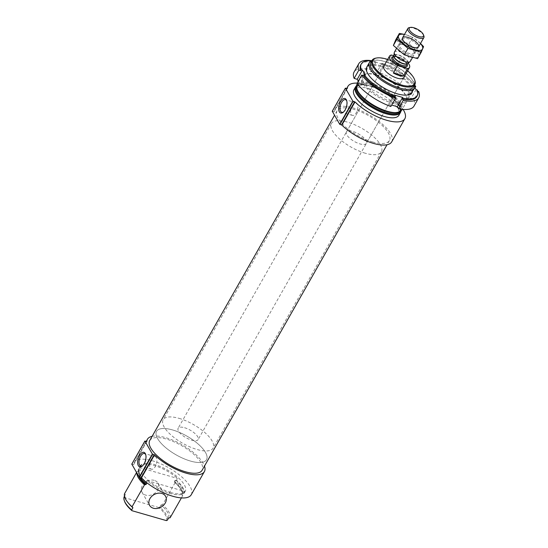 <?xml version="1.0" encoding="UTF-8"?>
<svg xmlns="http://www.w3.org/2000/svg" width="548" height="548" viewBox="0 0 548 548"><rect width="100%" height="100%" fill="white"/><g stroke="black" fill="none" stroke-linecap="round" stroke-linejoin="round"><path stroke-width="0.41" stroke-dasharray="2.74 2.06" d="M142.843 479.384A25.859 9.727 -150.4 0 1 138.384 469.321L139.439 467.465A25.859 9.727 -150.4 0 1 139.761 466.718A25.859 9.727 -150.4 0 1 177.518 478.438L176.47 480.288A25.859 9.727 -150.4 0 1 183.991 493.364L185.046 491.508A25.859 9.727 -150.4 0 1 184.724 492.262A25.859 9.727 -150.4 0 1 170.305 493.495A25.859 9.727 -150.4 0 1 146.967 480.541L146.063 482.124M170.832 492.57A25.859 9.727 -150.4 0 1 147.755 479.849A25.859 9.727 -150.4 0 1 140.288 465.793A25.859 9.727 -150.4 0 1 167.572 470.109A25.859 9.727 -150.4 0 1 185.251 491.337A25.859 9.727 -150.4 0 1 170.832 492.57M176.47 480.288L174.949 480.5A24.591 9.254 -150.4 0 1 182.477 493.57L183.991 493.364M142.905 479.445A24.591 9.254 -150.4 0 1 139.267 470.218L138.384 469.321M136.815 472.993A25.859 9.727 -150.4 0 1 137 471.76L138.713 471.198L139.302 470.143C138.322 473.04 140.788 477.219 146.7 482.678M182.477 493.57L181.922 494.549A24.591 9.254 -150.4 0 0 174.401 481.473L175.079 482.726A25.859 9.727 -150.4 0 1 179.162 486.912A25.859 9.727 -150.4 0 1 182.607 495.803L181.977 495.125A24.934 9.385 -150.4 0 0 178.716 486.371C181.58 489.994 182.642 492.748 181.888 494.625M174.949 480.5L174.401 481.473M182.607 495.803L181.415 497.906M175.079 482.726L162.598 504.701A25.859 9.727 -150.4 0 1 170.127 517.771M137 471.76L136.555 472.54M162.598 504.701L161.071 504.941A24.591 9.254 -150.4 0 1 168.592 518.011M128.575 503.359A24.591 9.254 -150.4 0 1 125.382 494.659L124.519 493.727M161.071 504.941L159.804 507.16A24.591 9.254 -150.4 0 1 167.332 520.237M125.382 494.659L124.471 496.269M159.804 507.16L158.831 507.53A23.9 8.994 -150.4 0 1 166.352 520.6M124.615 501.502A23.9 8.994 -150.4 0 1 124.471 497.625L124.122 496.885M158.831 507.53L124.471 497.625M387.655 59.431A23.9 8.994 -150.4 0 1 407.637 70.781M346.418 132.013L383.758 66.287A11.494 4.322 -150.4 0 1 395.882 68.205A11.494 4.322 -150.4 0 1 403.739 77.638L366.4 143.371A11.494 4.322 -150.4 0 1 359.995 143.918A11.494 4.322 -150.4 0 1 349.74 138.26A11.494 4.322 -150.4 0 1 346.418 132.013A11.494 4.322 -150.4 0 1 358.543 133.931A11.494 4.322 -150.4 0 1 366.4 143.371M375.75 58.15A24.591 9.254 -150.4 0 1 398.006 64.472A24.591 9.254 -150.4 0 1 414.829 80.351M370.791 62.595A24.591 9.254 -150.4 0 1 380.182 60.444A24.591 9.254 -150.4 0 1 410.589 77.713A24.591 9.254 -150.4 0 1 413.555 86.885M371.941 60.568A25.859 9.727 -150.4 0 1 379.237 60.301A25.859 9.727 -150.4 0 1 411.199 78.46A25.859 9.727 -150.4 0 1 414.706 84.865M356.878 84.522A25.859 9.727 -150.4 0 1 384.162 88.838A25.859 9.727 -150.4 0 1 401.842 110.066M356.419 85.878A25.859 9.727 -150.4 0 1 382.778 91.276A25.859 9.727 -150.4 0 1 400.91 111.155M353.912 89.742A25.859 9.727 -150.4 0 1 381.196 94.057A25.859 9.727 -150.4 0 1 398.875 115.286M391.724 141.836A32.75 12.323 -150.4 0 0 369.331 114.943A32.75 12.323 -150.4 0 0 334.766 109.477A32.75 12.323 -150.4 0 0 334.136 111.669L347.09 88.564M332.294 111.244L333.938 111.71M357.145 83.138A32.75 12.323 -150.4 0 1 403.075 109.401M372.64 141.966A30.106 11.33 -150.4 0 1 345.767 127.157A30.106 11.33 -150.4 0 1 337.068 110.785A30.106 11.33 -150.4 0 1 368.838 115.806A30.106 11.33 -150.4 0 1 389.423 140.528A30.106 11.33 -150.4 0 1 372.64 141.966M149.734 440.544A30.106 11.33 -150.4 0 1 181.511 445.572A30.106 11.33 -150.4 0 1 202.096 470.294M191.245 494.741A32.75 12.323 -150.4 0 0 168.853 467.848A32.75 12.323 -150.4 0 0 134.287 462.389A32.75 12.323 -150.4 0 0 133.657 464.574L146.611 441.469M131.815 464.149L133.459 464.615M152.132 436.331A32.75 12.323 -150.4 0 1 182.005 444.702A32.75 12.323 -150.4 0 1 204.486 466.074M154.269 480.356A9.193 7.179 150.1 0 0 144.138 483.322A9.193 7.179 150.1 0 0 142.096 492.351A9.193 7.179 150.1 0 0 153.646 493.981A9.193 7.179 150.1 0 0 158.03 483.178A9.193 7.179 150.1 0 0 154.269 480.356M139.439 467.465L177.518 478.438M146.967 480.541L185.046 491.508M352.241 105.511A6.576 3.281 -73.9 0 0 352.474 115.395A6.576 3.281 -73.9 0 0 357.447 109.984A6.576 3.281 -73.9 0 0 356.118 102.757A6.576 3.281 -73.9 0 0 352.241 105.511M343.589 111.956A6.576 3.281 -73.9 0 0 343.959 111.689A6.576 3.281 -73.9 0 0 346.939 101.359A6.576 3.281 -73.9 0 0 346.761 100.935M151.241 459.34A6.576 3.281 -73.9 0 0 151.467 469.225A6.576 3.281 -73.9 0 0 156.447 463.814A6.576 3.281 -73.9 0 0 155.111 456.587A6.576 3.281 -73.9 0 0 151.241 459.34M142.583 465.786A6.576 3.281 -73.9 0 0 142.959 465.519A6.576 3.281 -73.9 0 0 145.932 455.189A6.576 3.281 -73.9 0 0 145.761 454.765M365.372 153.255A28.729 10.809 -150.4 0 1 339.733 139.124A28.729 10.809 -150.4 0 1 331.43 123.499A28.729 10.809 -150.4 0 1 361.749 128.294A28.729 10.809 -150.4 0 1 381.387 151.885A28.729 10.809 -150.4 0 1 365.372 153.255M190.505 461.074A28.729 10.809 -150.4 0 1 164.866 446.942A28.729 10.809 -150.4 0 1 156.564 431.324A28.729 10.809 -150.4 0 1 186.882 436.112A28.729 10.809 -150.4 0 1 206.521 459.704A28.729 10.809 -150.4 0 1 190.505 461.074M417.227 89.961L416.706 90.886A32.174 12.104 -150.4 0 1 416.733 96.647M360.776 64.863A32.174 12.104 -150.4 0 1 374.99 62.404L374.27 61.143L369.537 69.48A34.476 12.967 -150.4 0 0 354.042 72.062M371.256 60.855A32.174 12.104 -150.4 0 1 375.517 61.479L374.99 62.404M417.61 91.146L416.706 90.886M371.654 60.677A34.476 12.967 -150.4 0 1 374.27 61.143M418.638 91.441L413.904 99.777A34.476 12.967 -150.4 0 1 413.993 106.12M414.678 87.214L413.199 84.645L414.363 84.981L413.836 85.906L414.822 86.194M375.517 61.479L375.955 62.232L383.607 64.438L383.175 63.684A32.174 12.104 -150.4 0 1 414.363 84.981M368.886 65.267A25.859 9.727 -150.4 0 1 381.216 65.822A25.859 9.727 -150.4 0 1 412.226 89.893M383.175 63.684L382.648 64.609A32.174 12.104 -150.4 0 1 413.836 85.906M382.648 64.609L381.922 63.349A34.476 12.967 -150.4 0 1 414.754 85.159M415.014 87.79L411.034 94.797A34.476 12.967 -150.4 0 0 377.188 71.685L378.346 73.692L370.695 71.487L369.537 69.48M381.922 63.349L377.188 71.685M375.955 75.083A25.859 9.727 -150.4 0 1 406.513 97.325A25.859 9.727 -150.4 0 1 379.216 97.544A25.859 9.727 -150.4 0 1 365.427 73.98A25.859 9.727 -150.4 0 1 375.955 75.083M413.199 84.645L407.945 93.907L411.034 94.797M407.945 93.907L410.808 98.887L413.904 99.777M390.847 106.497L389.69 104.483L391.669 105.052M358.289 81.125L360.098 84.276L357.001 83.385M381.257 66.767A24.92 9.378 -150.4 0 1 403.499 79.028A24.92 9.378 -150.4 0 1 410.705 92.578A24.92 9.378 -150.4 0 1 401.177 94.749A24.92 9.378 -150.4 0 1 370.373 77.247A24.92 9.378 -150.4 0 1 367.359 67.952A24.92 9.378 -150.4 0 1 381.257 66.767M376.675 74.836A24.92 9.378 -150.4 0 1 406.13 96.277A24.92 9.378 -150.4 0 1 406.116 100.647A24.92 9.378 -150.4 0 1 379.812 96.489A24.92 9.378 -150.4 0 1 362.776 76.028A24.92 9.378 -150.4 0 1 366.523 73.775A24.92 9.378 -150.4 0 1 376.675 74.836M383.607 64.438L378.346 73.692M375.955 62.232L370.695 71.487M365.358 75.014L360.098 84.276M394.95 95.222L389.69 104.483M416.069 89.625L410.808 98.887M393.793 55.711L401.526 57.937A11.494 4.322 -150.4 0 1 408.15 63.178M184.532 427.714A11.494 4.322 -150.4 0 1 194.787 433.372A11.494 4.322 -150.4 0 1 198.109 439.619A11.494 4.322 -150.4 0 1 185.978 437.701A11.494 4.322 -150.4 0 1 178.127 428.262A11.494 4.322 -150.4 0 1 184.532 427.714M397.321 65.342A11.494 4.322 29.6 0 0 391.745 62.958A11.494 4.322 29.6 0 0 387.237 62.438L397.321 65.342L401.526 57.937M391.45 55.033L387.237 62.438M179.155 418.377A28.729 10.809 -150.4 0 1 204.794 432.509A28.729 10.809 -150.4 0 1 213.097 448.134A28.729 10.809 -150.4 0 1 182.779 443.339A28.729 10.809 -150.4 0 1 163.14 419.747A28.729 10.809 -150.4 0 1 179.155 418.377M172.579 429.947A28.729 10.809 -150.4 0 1 198.218 444.086A28.729 10.809 -150.4 0 1 206.521 459.704A28.729 10.809 -150.4 0 1 176.203 454.909A28.729 10.809 -150.4 0 1 156.564 431.324A28.729 10.809 -150.4 0 1 172.579 429.947M409.267 27.633A9.193 3.459 -150.4 0 1 413.014 28.023A9.193 3.459 -150.4 0 1 423.878 35.935M394.423 52.163A9.193 3.459 -150.4 0 1 399.554 51.718A9.193 3.459 -150.4 0 1 407.753 56.245A9.193 3.459 -150.4 0 1 410.411 61.239M394.937 46.45A13.734 5.165 29.6 0 0 415.795 57.835A13.734 5.165 29.6 0 0 408.376 44.95A13.734 5.165 29.6 0 0 394.937 46.45M398.718 47.539A9.193 3.459 29.6 0 0 408.65 54.54A9.193 3.459 29.6 0 0 414.37 52.67A9.193 3.459 29.6 0 0 408.082 46.738A9.193 3.459 29.6 0 0 399.759 44.374A9.193 3.459 29.6 0 0 398.718 47.539M395.711 39.888L408.966 43.71L419.898 53.088L417.569 58.65M408.966 43.71L412.637 37.25L404.506 34.414M419.898 53.088L423.57 46.628M420.522 43.45L412.637 37.25M420.467 43.539A13.734 5.165 29.6 0 0 404.479 34.456M399.924 47.012A8.261 3.11 29.6 0 0 407.342 52.731A8.261 3.11 29.6 0 0 413.98 53.074A8.261 3.11 29.6 0 0 413.987 51.622A8.261 3.11 29.6 0 0 408.335 46.292A8.261 3.11 29.6 0 0 400.855 44.169A8.261 3.11 29.6 0 0 399.615 44.909A8.261 3.11 29.6 0 0 399.924 47.012M403.273 41.107A8.261 3.11 29.6 0 0 409.164 46.094A8.261 3.11 29.6 0 0 416.09 47.916A8.261 3.11 29.6 0 0 417.336 47.169A8.261 3.11 29.6 0 0 411.685 40.388A8.261 3.11 29.6 0 0 402.972 39.011A8.261 3.11 29.6 0 0 402.965 40.456A8.261 3.11 29.6 0 0 403.273 41.107M175.922 480.13A25.283 9.515 -150.4 0 1 183.45 493.207M146.453 482.548A25.283 9.515 -150.4 0 1 138.925 469.478M140.199 477.568A24.591 9.254 -150.4 0 1 138.713 471.198M174.456 482.048A24.934 9.385 -150.4 0 1 178.716 486.371L179.162 486.912M138.747 476.349A24.934 9.385 -150.4 0 1 138.11 471.581M357.467 90.427A24.591 9.254 -150.4 0 1 357.46 86.057C356.371 87.899 357.365 90.783 360.44 94.701A24.934 9.385 -150.4 0 1 367.091 83.248A24.934 9.385 -150.4 0 1 397.704 100.64A24.934 9.385 -150.4 0 1 391.272 112.217C396.211 112.847 399.197 112.224 400.225 110.354A24.591 9.254 -150.4 0 1 396.464 112.58M356.536 87.975A24.591 9.254 -150.4 0 1 356.906 87.029L357.46 86.057A24.591 9.254 -150.4 0 1 383.408 90.16A24.591 9.254 -150.4 0 1 400.225 110.354L399.67 111.326A24.591 9.254 -150.4 0 1 399.054 112.128M356.906 87.029A24.591 9.254 -150.4 0 1 382.86 91.132A24.591 9.254 -150.4 0 1 399.67 111.326C400.93 110.888 400.156 108.285 397.348 103.51C392.279 97.27 384.929 92.078 375.291 87.927C363.769 82.81 356.2 85.646 356.906 87.029M356.371 86.7A25.283 9.515 -150.4 0 1 382.668 91.468A25.283 9.515 -150.4 0 1 400.225 111.614M334.136 111.669L347.261 88.564M332.369 111.258L345.514 88.112M133.657 464.574L146.782 441.476M131.89 464.163L145.035 441.017M393.3 56.588A8.85 3.329 -150.4 0 1 396.773 56.985A8.85 3.329 -150.4 0 1 407.185 64.479M407.733 63.513L407.774 63.438A7.987 3.007 -150.4 0 0 405.465 59.095A7.987 3.007 -150.4 0 0 398.341 55.17A7.987 3.007 -150.4 0 0 393.889 55.547L393.848 55.622A7.987 3.007 -150.4 0 1 393.889 55.547L393.834 55.718A8.042 3.028 -150.4 0 1 398.458 54.903A8.042 3.028 -150.4 0 1 406.02 59.211A8.042 3.028 -150.4 0 1 407.657 63.575L407.774 63.438A7.987 3.007 -150.4 0 1 407.726 63.513M397.437 56.759A7.987 3.007 -150.4 0 1 404.568 60.684A7.987 3.007 -150.4 0 1 406.869 65.027L406.883 64.404C407.493 64.486 404.253 59.472 396.93 57.115C393.67 56.67 392.354 56.677 392.985 57.136A7.987 3.007 -150.4 0 1 397.437 56.759M140.288 465.793L139.761 466.718M185.251 491.337L184.724 492.262M380.182 60.444L379.237 60.301M410.589 77.713L411.199 78.46M366.797 67.062L357.303 83.776M411.76 92.605L402.266 109.319M334.129 111.696L347.281 88.55M334.766 109.477L346.713 88.454M337.068 110.785L334.52 115.272M389.423 140.528L387.032 144.747M133.65 464.601L146.802 441.455M134.287 462.389L146.234 441.366M142.096 492.351L149.625 505.427M158.03 483.178L165.558 496.248M356.118 102.757L345.452 99.681M352.474 115.395L341.815 112.319M346.939 101.359L346.61 100.428M343.959 111.689L343.192 112.306M155.111 456.587L144.446 453.518M151.467 469.225L140.809 466.156M145.932 455.189L145.61 454.265M142.959 465.519L142.185 466.136M331.43 123.499L163.14 419.747M381.387 151.885L213.097 448.134M401.177 94.749L401.883 94.859M370.373 77.247L369.921 76.699M367.359 67.952L362.776 76.028M410.705 92.578L406.116 100.647M366.523 73.775L365.427 73.98M406.13 96.277L406.513 97.325M383.758 66.287L178.127 428.262M403.739 77.638L198.109 439.619M402.581 37.798L396.43 48.628M418.569 46.875L412.439 57.67M400.855 44.169L399.759 44.374M413.987 51.622L414.37 52.67M413.98 53.074L417.336 47.169M399.615 44.909L402.972 39.011M416.09 47.916L417.192 47.71M402.965 40.456L402.581 39.408"/><path stroke-width="0.82" d="M146.063 482.124L145.912 482.391A25.859 9.727 -150.4 0 1 142.843 479.384M145.912 482.391L146.796 483.295L146.241 484.268L144.528 484.829A25.859 9.727 -150.4 0 1 136.815 472.993M146.453 482.548L146.796 483.295A24.591 9.254 -150.4 0 1 142.905 479.445M181.415 497.906L170.127 517.771L168.592 518.011L167.332 520.237L166.352 520.6L131.993 510.702A23.9 8.994 -150.4 0 1 124.615 501.502L124.334 500.728A24.591 9.254 -150.4 0 1 124.122 496.885L124.471 496.269M136.555 472.54L124.519 493.727A25.859 9.727 -150.4 0 0 127.965 502.619A25.859 9.727 -150.4 0 0 132.047 506.797L132.911 507.736A24.591 9.254 -150.4 0 1 128.575 503.359L127.965 502.619M144.528 484.829L132.047 506.797M132.911 507.736L131.65 509.955A24.591 9.254 -150.4 0 1 124.334 500.728M131.65 509.955L131.993 510.702M407.637 70.781A23.9 8.994 -150.4 0 1 414.548 79.576A23.9 8.994 -150.4 0 1 401.205 84.913A23.9 8.994 -150.4 0 1 376.832 70.199A23.9 8.994 -150.4 0 1 376.558 57.999A23.9 8.994 -150.4 0 1 387.655 59.431M408.15 63.178A11.494 4.322 -150.4 0 1 409.527 67.452L403.739 77.638A11.494 4.322 -150.4 0 1 397.334 78.186A11.494 4.322 -150.4 0 1 387.08 72.535A11.494 4.322 -150.4 0 1 383.758 66.287L389.539 56.102A11.494 4.322 -150.4 0 1 391.45 55.033L393.793 55.711M414.548 79.576L414.829 80.351A24.591 9.254 -150.4 0 1 414.815 84.666A24.591 9.254 -150.4 0 1 401.102 85.837A24.591 9.254 -150.4 0 1 379.154 73.74A24.591 9.254 -150.4 0 1 372.051 60.369A24.591 9.254 -150.4 0 1 375.75 58.15L376.558 57.999M414.815 84.666L413.555 86.885A24.591 9.254 -150.4 0 1 399.841 88.064A24.591 9.254 -150.4 0 1 377.894 75.96A24.591 9.254 -150.4 0 1 370.791 62.595L372.051 60.369M414.706 84.865A25.859 9.727 -150.4 0 1 414.322 88.098A25.859 9.727 -150.4 0 1 399.903 89.331A25.859 9.727 -150.4 0 1 376.825 76.61A25.859 9.727 -150.4 0 1 369.359 62.554A25.859 9.727 -150.4 0 1 371.941 60.568M402.266 109.319L401.842 110.066A25.859 9.727 -150.4 0 1 391.957 112.326A25.859 9.727 -150.4 0 1 387.422 111.299A25.859 9.727 -150.4 0 1 359.995 94.167A25.859 9.727 -150.4 0 1 356.878 84.522L357.303 83.776M400.91 111.155A25.859 9.727 -150.4 0 1 400.451 112.504A25.859 9.727 -150.4 0 1 386.039 113.744A25.859 9.727 -150.4 0 1 362.961 101.024A25.859 9.727 -150.4 0 1 355.488 86.961A25.859 9.727 -150.4 0 1 356.419 85.878M400.451 112.504L398.875 115.286A25.859 9.727 -150.4 0 1 384.456 116.519A25.859 9.727 -150.4 0 1 361.385 103.798A25.859 9.727 -150.4 0 1 353.912 89.742L355.488 86.961M347.261 88.564L345.398 88.18L352.85 101.133L355.022 101.955A32.75 12.323 -150.4 0 0 384.107 119.471A32.75 12.323 -150.4 0 0 404.869 118.69A32.75 12.323 -150.4 0 0 403.075 109.401M404.869 118.69L391.724 141.836A32.75 12.323 -150.4 0 1 370.955 142.617A32.75 12.323 -150.4 0 1 341.87 125.102L339.705 124.273L332.294 111.244M340.459 101.668A7.562 3.774 -73.9 0 0 338.87 110.634A7.562 3.774 -73.9 0 0 343.192 112.306A7.562 3.774 -73.9 0 0 346.61 100.428A7.562 3.774 -73.9 0 0 340.459 101.668M347.288 88.523A32.75 12.323 -150.4 0 1 347.918 86.337A32.75 12.323 -150.4 0 1 357.145 83.138M387.032 144.747L202.096 470.294A30.106 11.33 -150.4 0 1 185.306 471.732A30.106 11.33 -150.4 0 1 158.434 456.916A30.106 11.33 -150.4 0 1 149.734 440.544L334.52 115.272M146.782 441.476L144.919 441.092L152.371 454.039L154.543 454.861A32.75 12.323 -150.4 0 0 183.628 472.376A32.75 12.323 -150.4 0 0 204.39 471.595A32.75 12.323 -150.4 0 0 204.486 466.074M204.39 471.595L191.245 494.741A32.75 12.323 -150.4 0 1 170.476 495.522A32.75 12.323 -150.4 0 1 141.391 478.007L139.226 477.185L131.815 464.149M139.452 455.504A7.562 3.774 -73.9 0 0 137.87 464.464A7.562 3.774 -73.9 0 0 142.185 466.136A7.562 3.774 -73.9 0 0 145.61 454.265A7.562 3.774 -73.9 0 0 139.452 455.504M146.809 441.435A32.75 12.323 -150.4 0 1 147.439 439.243A32.75 12.323 -150.4 0 1 152.132 436.331M161.797 493.433A9.193 7.179 150.1 0 0 151.666 496.399A9.193 7.179 150.1 0 0 149.625 505.427A9.193 7.179 150.1 0 0 161.174 507.058A9.193 7.179 150.1 0 0 165.558 496.248A9.193 7.179 150.1 0 0 161.797 493.433M346.761 100.935A6.576 3.281 -73.9 0 0 345.452 99.681A6.576 3.281 -73.9 0 0 341.582 102.442A6.576 3.281 -73.9 0 0 341.815 112.319A6.576 3.281 -73.9 0 0 343.589 111.956M145.761 454.765A6.576 3.281 -73.9 0 0 144.446 453.518A6.576 3.281 -73.9 0 0 140.576 456.272A6.576 3.281 -73.9 0 0 140.809 466.156A6.576 3.281 -73.9 0 0 142.583 465.786M414.678 87.214L416.069 89.625L417.227 89.961A32.174 12.104 -150.4 0 1 417.254 95.722L416.733 96.647A32.174 12.104 -150.4 0 1 402.513 99.113L403.239 100.366L398.506 108.703A34.476 12.967 -150.4 0 0 413.993 106.12L418.727 97.784A34.476 12.967 -150.4 0 1 403.239 100.366M417.254 95.722A32.174 12.104 -150.4 0 1 403.04 98.188L402.513 99.113M371.654 60.677A34.476 12.967 -150.4 0 0 358.776 63.726A34.476 12.967 -150.4 0 0 358.872 70.069L360.803 70.63L361.331 69.699L362.488 70.034L365.358 75.014L364.194 74.679A32.174 12.104 -150.4 0 0 395.382 95.982L394.861 96.907A32.174 12.104 -150.4 0 1 363.673 75.61L361.735 75.049L357.001 83.385A34.476 12.967 -150.4 0 0 390.847 106.497L395.581 98.161A34.476 12.967 -150.4 0 1 361.735 75.049M364.194 74.679L363.673 75.61M360.803 70.63A32.174 12.104 -150.4 0 1 360.776 64.863L361.303 63.938A32.174 12.104 -150.4 0 1 371.256 60.855M361.331 69.699A32.174 12.104 -150.4 0 1 361.303 63.938M417.61 91.146L418.638 91.441A34.476 12.967 -150.4 0 1 418.727 97.784M395.581 98.161L394.861 96.907M358.872 70.069L354.138 78.405A34.476 12.967 -150.4 0 1 354.042 72.062L358.776 63.726M395.382 95.982L394.95 95.222L402.602 97.428L403.04 98.188M412.226 89.893A25.859 9.727 -150.4 0 1 401.883 94.859A25.859 9.727 -150.4 0 1 369.921 76.699A25.859 9.727 -150.4 0 1 368.886 65.267M414.822 86.194L415.768 86.461L415.014 87.79M414.754 85.159A34.476 12.967 -150.4 0 1 415.768 86.461M391.669 105.052L397.348 106.689L398.506 108.703M354.138 78.405L357.228 79.296L358.289 81.125M362.488 70.034L357.228 79.296M402.602 97.428L397.348 106.689M409.527 67.452A11.494 4.322 -150.4 0 1 407.623 68.521L397.54 65.616A11.494 4.322 -150.4 0 1 389.539 56.102M407.623 68.521L403.417 75.925L393.334 73.021A11.494 4.322 29.6 0 0 403.417 75.925M397.54 65.616L393.334 73.021M413.829 27.743A8.138 3.062 -150.4 0 1 423.44 34.743A8.138 3.062 -150.4 0 1 414.85 34.812A8.138 3.062 -150.4 0 1 410.514 27.4A8.138 3.062 -150.4 0 1 413.829 27.743M423.44 34.743L423.878 35.935A9.193 3.459 -150.4 0 1 423.871 37.545A9.193 3.459 -150.4 0 1 414.172 36.01A9.193 3.459 -150.4 0 1 407.883 28.462A9.193 3.459 -150.4 0 1 409.267 27.633L410.514 27.4M412.439 57.67L410.411 61.239A9.193 3.459 -150.4 0 1 410.075 61.636A9.193 3.459 -150.4 0 1 400.711 59.705A9.193 3.459 -150.4 0 1 394.259 52.656A9.193 3.459 -150.4 0 1 394.423 52.163L396.43 48.628M421.241 52.19L417.569 58.65L404.314 54.827L393.382 45.45L395.711 39.888L399.382 33.428L397.053 38.99L407.979 48.368L421.241 52.19L423.57 46.628L420.522 43.45M404.506 34.414L399.382 33.428M393.382 45.45L397.053 38.99M404.314 54.827L407.979 48.368M402.924 40.134A9.193 3.459 29.6 0 0 409.479 45.676A9.193 3.459 29.6 0 0 417.192 47.71A9.193 3.459 29.6 0 0 412.288 39.333A9.193 3.459 29.6 0 0 402.581 39.408A9.193 3.459 29.6 0 0 402.924 40.134M404.479 34.456A13.734 5.165 29.6 0 0 399.143 39.045A13.734 5.165 29.6 0 0 416.35 50.149A13.734 5.165 29.6 0 0 420.467 43.539M146.241 484.268A24.591 9.254 -150.4 0 1 140.199 477.568M145.638 484.651A24.934 9.385 -150.4 0 1 138.747 476.349M391.957 112.326L391.272 112.217A24.934 9.385 -150.4 0 1 386.895 111.23A24.934 9.385 -150.4 0 1 360.44 94.701L359.995 94.167M396.464 112.58A24.591 9.254 -150.4 0 1 386.511 111.525A24.591 9.254 -150.4 0 1 357.467 90.427M399.054 112.128A24.591 9.254 -150.4 0 1 385.956 112.504A24.591 9.254 -150.4 0 1 356.536 87.975M400.225 111.614A25.283 9.515 -150.4 0 1 385.854 113.429A25.283 9.515 -150.4 0 1 362.708 100.469A25.283 9.515 -150.4 0 1 356.371 86.7M332.246 111.326L345.398 88.18M339.705 124.273L352.85 101.133M339.966 124.458L353.118 101.312M341.541 124.91L354.686 101.764M341.87 125.102L355.022 101.955M131.767 464.231L144.919 441.092M139.226 477.185L152.371 454.039M139.487 477.363L152.639 454.217M141.062 477.815L154.207 454.669M141.391 478.007L154.543 454.861M407.185 64.479A8.85 3.329 -150.4 0 1 397.889 64.671A8.85 3.329 -150.4 0 1 393.3 56.588M410.075 61.636L407.657 63.575A8.042 3.028 -150.4 0 1 399.471 61.883A8.042 3.028 -150.4 0 1 393.834 55.718L394.259 52.656M407.726 63.513A7.987 3.007 -150.4 0 1 399.348 62.109A7.987 3.007 -150.4 0 1 393.848 55.629L392.985 57.136A7.987 3.007 -150.4 0 0 398.444 63.698A7.987 3.007 -150.4 0 0 406.869 65.027L407.733 63.513M369.359 62.554L366.797 67.062M414.322 88.098L411.76 92.605M332.239 111.271L345.391 88.125M346.713 88.454L347.918 86.337M131.76 464.177L144.912 441.03M146.234 441.366L147.439 439.243M407.883 28.462L402.581 37.798M423.871 37.545L418.569 46.875"/></g></svg>
